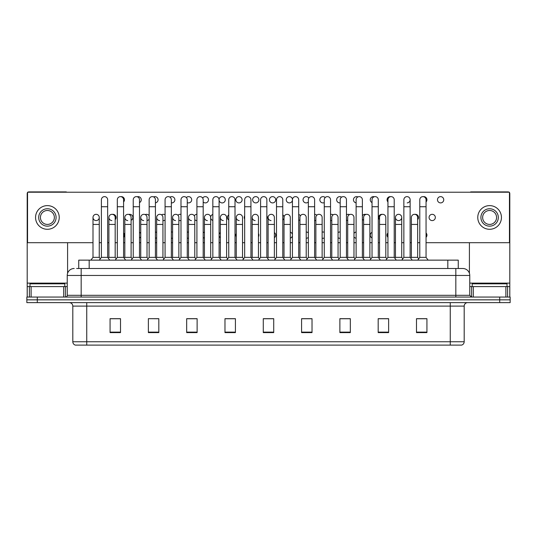 <?xml version="1.0" encoding="UTF-8"?>
<svg xmlns="http://www.w3.org/2000/svg" width="537" height="537" viewBox="0 0 537 537"><rect width="100%" height="100%" fill="white"/><g stroke="black" fill="none" stroke-linecap="round" stroke-linejoin="round"><path stroke-width="0.81" d="M78.738 268.5L78.738 260.143L458.262 260.143L458.262 268.5M464.19 341.76C464.089 343.432 463.256 344.546 461.679 345.103L450.261 345.103L450.261 341.76L464.19 341.76L464.19 306.103A3.484 3.484 0 0 1 467.667 302.626M450.261 345.103L75.321 345.103A3.484 3.484 0 0 1 72.81 341.76L72.81 306.103C72.609 303.989 71.448 302.828 69.333 302.626M37.295 297.055L510.15 297.055L510.15 299.841L26.85 299.841L26.85 302.626L37.295 302.626L37.295 299.841L26.85 299.841L26.85 297.055L37.295 297.055L37.295 299.841L510.15 299.841L510.15 302.626L37.295 302.626M426.928 332.604L426.928 318.676L416.484 318.676L416.484 332.604L426.928 332.604M388.627 332.604L388.627 318.676L378.182 318.676L378.182 332.604L388.627 332.604M350.325 332.604L350.325 318.676L339.881 318.676L339.881 332.604L350.325 332.604M312.024 332.604L312.024 318.676L301.579 318.676L301.579 332.604L312.024 332.604M120.516 332.604L120.516 318.676L110.072 318.676L110.072 332.604L120.516 332.604M158.818 332.604L158.818 318.676L148.373 318.676L148.373 332.604L158.818 332.604M197.119 332.604L197.119 318.676L186.675 318.676L186.675 332.604L197.119 332.604M235.421 332.604L235.421 318.676L224.976 318.676L224.976 332.604L235.421 332.604M273.722 332.604L273.722 318.676L263.278 318.676L263.278 332.604L273.722 332.604M347.358 318.743L346.801 318.743M387.6 318.743L386.163 318.743M379.196 318.743L378.645 318.743M416.484 318.743L426.405 318.743M419.437 318.743L418.001 318.743M224.976 318.743L235.367 318.743M228.4 318.743L226.963 318.743M196.562 318.743L195.126 318.743M188.165 318.743L187.608 318.743M156.321 318.743L155.77 318.676M148.803 318.676L158.818 318.743M116.965 318.743L115.529 318.743M308.003 318.743L306.56 318.743M267.762 318.743L267.204 318.743M273.722 318.743L263.278 318.743M197.119 318.743L186.675 318.743M120.516 318.743L110.072 318.743M312.024 318.743L301.579 318.743M350.325 318.743L339.881 318.743M388.627 318.743L378.182 318.743M76.804 268.5L462.793 268.5A6.961 6.961 0 0 1 469.761 275.461L469.761 295.31L471.499 297.055M76.643 268.5L81.168 268.5L81.168 275.461L67.239 275.461L67.239 295.31A1.739 1.739 0 0 1 65.501 297.055M74.207 268.5A6.961 6.961 0 0 0 67.239 275.461M462.686 268.5L460.357 268.5M101.392 206.732L107.662 206.732L107.662 257.357L101.392 257.357L101.392 199.764A3.135 3.135 0 0 1 104.722 196.636A3.135 3.135 0 0 1 107.662 199.764A3.135 3.135 0 0 0 104.722 196.636M99.258 257.357L99.258 224.419L92.995 224.419L92.995 257.357L99.258 257.357L100.325 258.78L101.392 257.357L99.305 260.143M108.91 257.357L108.91 224.419L115.18 224.419L115.18 257.357L108.91 257.357L108.286 258.19L107.662 257.357L109.749 260.143M96.123 214.323A3.135 3.135 0 0 0 92.995 217.357A3.135 3.135 0 0 0 95.928 220.579A3.135 3.135 0 0 1 92.995 217.451A3.135 3.135 0 0 1 96.324 214.323A3.135 3.135 0 0 1 99.258 217.451L99.258 224.419M92.995 257.357L90.901 260.143M117.314 206.732L123.584 206.732L123.584 257.357L117.314 257.357L117.314 199.764A3.135 3.135 0 0 1 120.644 196.636A3.135 3.135 0 0 1 123.584 199.764A3.135 3.135 0 0 0 120.644 196.636M115.18 257.357L116.247 258.78L117.314 257.357L115.227 260.143M124.832 257.357L124.832 224.419L131.102 224.419L131.102 257.357L124.832 257.357L124.208 258.19L123.584 257.357L125.671 260.143M133.236 206.732L139.499 206.732L139.499 257.357L133.236 257.357L133.236 199.764A3.135 3.135 0 0 1 136.566 196.636A3.135 3.135 0 0 1 139.499 199.764A3.135 3.135 0 0 0 136.566 196.636M133.236 235.146L133.236 257.357L131.142 260.143M139.499 235.146L139.499 257.357L141.587 260.143M149.152 206.732L155.421 206.732L155.421 257.357L149.152 257.357L149.152 199.764A3.135 3.135 0 0 1 152.481 196.636A3.135 3.135 0 0 1 155.421 199.764A3.135 3.135 0 0 0 152.481 196.636M147.017 257.357L147.017 224.419L140.748 224.419L140.748 257.357L147.017 257.357L148.084 258.78L149.152 257.357L147.064 260.143M155.421 235.146L155.421 257.357L157.509 260.143M165.074 206.732L171.343 206.732L171.343 257.357L165.074 257.357L165.074 199.764A3.135 3.135 0 0 1 168.403 196.636A3.135 3.135 0 0 1 171.343 199.764A3.135 3.135 0 0 0 168.403 196.636M165.074 257.357L162.986 260.143M171.343 257.357L173.431 260.143M111.85 220.579A3.135 3.135 0 0 1 108.91 217.451A3.135 3.135 0 0 1 112.24 214.323A3.135 3.135 0 0 1 115.18 217.451L115.18 224.419M127.766 220.579A3.135 3.135 0 0 1 124.832 217.451A3.135 3.135 0 0 1 128.162 214.323A3.135 3.135 0 0 1 131.102 217.451L131.102 224.419M131.102 257.357L132.169 258.78L133.236 257.357M143.688 220.579A3.135 3.135 0 0 1 140.748 217.451A3.135 3.135 0 0 1 144.084 214.323A3.135 3.135 0 0 1 147.017 217.451L147.017 224.419M140.748 257.357L140.123 258.19L139.499 257.357M155.421 257.357L156.045 258.19L156.67 257.357L156.67 217.451A3.135 3.135 0 0 1 159.999 214.323A3.135 3.135 0 0 1 162.939 217.451L162.939 224.419L156.67 224.419M64.802 286.604L64.802 283.818L29.985 283.818L29.985 286.604M507.015 286.604L507.015 283.818L472.198 283.818L472.198 286.604M63.675 297.055L63.675 286.604L31.112 286.604L31.112 297.055M66.843 192.212A1.739 1.739 0 0 0 65.85 191.897L28.938 191.897A1.739 1.739 0 0 0 27.944 192.212M27.548 192.595A1.739 1.739 0 0 0 27.199 193.635L27.199 286.604L31.112 286.604M67.588 242.697L67.588 273.293M63.675 286.604L67.239 286.604M27.199 297.055L27.199 286.604M505.888 297.055L505.888 286.604L473.325 286.604L473.325 297.055M509.056 192.212A1.739 1.739 0 0 0 508.062 191.897L471.15 191.897A1.739 1.739 0 0 0 470.157 192.212M469.412 242.697L469.412 273.293M509.452 192.595A1.739 1.739 0 0 1 509.801 193.635L509.801 297.055M469.761 286.604L473.325 286.604M505.888 286.604L509.801 286.604M387.949 232.957A3.135 3.135 0 0 0 387.949 237.327M372.027 232.32A3.135 3.135 0 0 0 372.027 237.965M356.112 232.044A3.135 3.135 0 0 0 353.977 233.414M353.977 236.871A3.135 3.135 0 0 0 356.112 238.24M340.19 232.038A3.135 3.135 0 0 0 338.055 232.528M338.055 237.757A3.135 3.135 0 0 0 340.19 238.253M324.267 232.286A3.135 3.135 0 0 0 322.133 232.125M322.133 238.16A3.135 3.135 0 0 0 324.267 237.998M236.267 233.535A3.135 3.135 0 0 0 236.267 236.75M220.351 232.581A3.135 3.135 0 0 0 219.096 234.454M219.096 235.83A3.135 3.135 0 0 0 220.351 237.703M204.429 232.145A3.135 3.135 0 0 0 203.181 232.883M203.181 237.401A3.135 3.135 0 0 0 204.429 238.139M188.507 232.011A3.135 3.135 0 0 0 187.259 232.286M187.259 237.998A3.135 3.135 0 0 0 188.507 238.274M432.204 214.323A3.135 3.135 0 0 0 429.076 217.451A3.135 3.135 0 0 0 432.204 220.586A3.135 3.135 0 0 0 435.339 217.451A3.135 3.135 0 0 0 432.204 214.323M417.652 219.633A3.135 3.135 0 0 0 414.96 214.35M398.602 214.323A3.135 3.135 0 0 0 395.467 217.357A3.135 3.135 0 0 0 398.4 220.579M382.237 214.35A3.135 3.135 0 0 0 379.545 219.633M365.878 214.451A3.135 3.135 0 0 0 362.374 215.726M362.374 219.183A3.135 3.135 0 0 0 363.623 220.277M349.513 214.612A3.135 3.135 0 0 0 346.459 214.84M346.459 220.069A3.135 3.135 0 0 0 347.707 220.553M333.155 214.867A3.135 3.135 0 0 0 330.537 214.438M330.537 220.472A3.135 3.135 0 0 0 331.785 220.559M244.671 215.847A3.135 3.135 0 0 0 244.671 219.056M228.749 214.894A3.135 3.135 0 0 0 228.749 220.016M212.833 214.458A3.135 3.135 0 0 0 210.658 217.941M210.699 218.143A3.135 3.135 0 0 0 212.833 220.452M196.911 214.323A3.135 3.135 0 0 0 194.3 215.787M194.777 219.714A3.135 3.135 0 0 0 196.911 220.586M180.989 214.438A3.135 3.135 0 0 0 177.935 215.236M178.855 220.311A3.135 3.135 0 0 0 180.989 220.472M440.608 196.629A3.135 3.135 0 0 0 437.474 199.764A3.135 3.135 0 0 0 440.608 202.899A3.135 3.135 0 0 0 443.743 199.764A3.135 3.135 0 0 0 440.608 196.629M426.056 201.946A3.135 3.135 0 0 0 423.364 196.663M390.641 196.663A3.135 3.135 0 0 0 387.949 201.946M374.276 196.757A3.135 3.135 0 0 0 370.335 199.066A3.135 3.135 0 0 0 372.027 202.583M357.917 196.925A3.135 3.135 0 0 0 353.467 199.522A3.135 3.135 0 0 0 356.112 202.865M341.552 197.18A3.135 3.135 0 0 0 336.652 199.764A3.135 3.135 0 0 0 340.19 202.872M325.194 197.542A3.135 3.135 0 0 0 319.844 199.764A3.135 3.135 0 0 0 324.267 202.624M308.829 198.099A3.135 3.135 0 0 0 303.043 199.764A3.135 3.135 0 0 0 308.352 202.026M289.369 196.629A3.135 3.135 0 0 0 286.241 199.764A3.135 3.135 0 0 0 289.369 202.899A3.135 3.135 0 0 0 292.504 199.764A3.135 3.135 0 0 0 289.369 196.629M272.568 196.629A3.135 3.135 0 0 0 269.433 199.764A3.135 3.135 0 0 0 272.568 202.899A3.135 3.135 0 0 0 275.703 199.764A3.135 3.135 0 0 0 272.568 196.629M255.766 196.629A3.135 3.135 0 0 0 252.632 199.764A3.135 3.135 0 0 0 255.766 202.899A3.135 3.135 0 0 0 258.901 199.764A3.135 3.135 0 0 0 255.766 196.629M238.958 196.629A3.135 3.135 0 0 0 235.824 199.764A3.135 3.135 0 0 0 238.958 202.899A3.135 3.135 0 0 0 242.093 199.764A3.135 3.135 0 0 0 238.958 196.629M219.096 200.455A3.135 3.135 0 0 0 225.292 199.764A3.135 3.135 0 0 0 222.157 196.629A3.135 3.135 0 0 0 219.062 200.254M203.181 202.026A3.135 3.135 0 0 0 208.484 199.764A3.135 3.135 0 0 0 202.697 198.099M187.259 202.624A3.135 3.135 0 0 0 191.682 199.764A3.135 3.135 0 0 0 186.339 197.542M172.592 232.125A3.135 3.135 0 0 0 171.343 232.038M171.343 238.253A3.135 3.135 0 0 0 172.592 238.16M165.074 214.84A3.135 3.135 0 0 0 161.57 214.867M162.939 220.559A3.135 3.135 0 0 0 165.074 220.069M149.152 215.726A3.135 3.135 0 0 0 145.212 214.612M131.102 220.277A3.135 3.135 0 0 0 129.732 214.323A3.135 3.135 0 0 0 128.846 214.451M115.18 219.633A3.135 3.135 0 0 0 112.488 214.35M171.343 202.872A3.135 3.135 0 0 0 174.881 199.764A3.135 3.135 0 0 0 169.974 197.18M155.421 202.865A3.135 3.135 0 0 0 158.066 199.522A3.135 3.135 0 0 0 153.616 196.925M139.499 202.583A3.135 3.135 0 0 0 138.137 196.629A3.135 3.135 0 0 0 137.25 196.757M123.584 201.946A3.135 3.135 0 0 0 120.892 196.663M306.218 238.274A3.135 3.135 0 0 0 308.352 237.401M308.352 232.883A3.135 3.135 0 0 0 306.218 232.011M274.373 237.703A3.135 3.135 0 0 0 274.373 232.581M398.796 220.579A3.135 3.135 0 0 0 401.73 217.451A3.135 3.135 0 0 0 398.796 214.323A3.135 3.135 0 0 1 401.73 217.451L401.73 224.419L395.467 224.419L395.467 217.451A3.135 3.135 0 0 1 398.796 214.323M298.7 220.452A3.135 3.135 0 0 0 299.948 219.714M300.425 215.787A3.135 3.135 0 0 0 298.7 214.458M266.855 219.056A3.135 3.135 0 0 0 266.855 215.847M407.2 202.892A3.135 3.135 0 0 0 410.134 199.764A3.135 3.135 0 0 0 407.2 196.636A3.135 3.135 0 0 1 410.134 199.764L410.134 206.732L403.864 206.732L403.864 199.764A3.135 3.135 0 0 1 407.2 196.636M139.499 237.965A3.135 3.135 0 0 0 140.748 236.871M140.748 233.414A3.135 3.135 0 0 0 139.499 232.32M147.017 220.553A3.135 3.135 0 0 0 149.152 219.183M426.056 242.697L509.452 242.697L509.452 192.212L27.548 192.212L27.548 242.697L92.995 242.697M99.258 242.697L101.392 242.697M107.662 242.697L108.91 242.697M115.18 242.697L117.314 242.697M123.584 242.697L124.832 242.697M131.102 242.697L133.236 242.697M139.499 242.697L140.748 242.697M147.017 242.697L149.152 242.697M155.421 242.697L156.67 242.697M162.939 242.697L165.074 242.697M171.343 242.697L172.592 242.697M178.855 242.697L180.989 242.697M187.259 242.697L188.507 242.697M194.777 242.697L196.911 242.697M203.181 242.697L204.429 242.697M210.699 242.697L212.833 242.697M219.096 242.697L220.351 242.697M226.614 242.697L228.749 242.697M235.018 242.697L236.267 242.697M242.536 242.697L244.671 242.697M250.94 242.697L252.189 242.697M258.458 242.697L260.593 242.697M266.855 242.697L268.111 242.697M274.373 242.697L276.508 242.697M282.777 242.697L284.026 242.697M290.295 242.697L292.43 242.697M298.7 242.697L299.948 242.697M306.218 242.697L308.352 242.697M314.615 242.697L315.87 242.697M322.133 242.697L324.267 242.697M330.537 242.697L331.785 242.697M338.055 242.697L340.19 242.697M346.459 242.697L347.707 242.697M353.977 242.697L356.112 242.697M362.374 242.697L363.623 242.697M369.892 242.697L372.027 242.697M378.296 242.697L379.545 242.697M385.814 242.697L387.949 242.697M394.218 242.697L395.467 242.697M401.73 242.697L403.864 242.697M410.134 242.697L411.382 242.697M417.652 242.697L419.786 242.697M96.324 220.579A3.135 3.135 0 0 0 99.258 217.451A3.135 3.135 0 0 0 96.324 214.323M123.584 237.327A3.135 3.135 0 0 0 123.584 232.957M155.421 238.24A3.135 3.135 0 0 0 156.67 237.757M156.67 232.528A3.135 3.135 0 0 0 155.421 232.044M282.777 220.016A3.135 3.135 0 0 0 282.777 214.894M314.615 220.586A3.135 3.135 0 0 0 315.87 220.311M316.79 215.236A3.135 3.135 0 0 0 314.615 214.323M258.458 236.75A3.135 3.135 0 0 0 258.458 233.535M290.295 238.139A3.135 3.135 0 0 0 292.43 235.83M292.43 234.454A3.135 3.135 0 0 0 290.295 232.145M426.056 237.327A3.135 3.135 0 0 0 426.056 232.957M47.397 208.752A8.706 8.706 0 0 0 38.691 217.451A8.706 8.706 0 0 0 47.397 226.158A8.706 8.706 0 0 0 56.096 217.451A8.706 8.706 0 0 0 47.397 208.752M47.397 210.491A6.961 6.961 0 0 0 40.429 217.451A6.961 6.961 0 0 0 47.397 224.419A6.961 6.961 0 0 0 54.358 217.451A6.961 6.961 0 0 0 47.397 210.491M47.397 229.292A11.841 11.841 0 0 0 59.231 217.451A11.841 11.841 0 0 0 47.397 205.617A11.841 11.841 0 0 0 35.556 217.451A11.841 11.841 0 0 0 47.397 229.292M489.603 208.752A8.706 8.706 0 0 0 480.904 217.451A8.706 8.706 0 0 0 489.603 226.158A8.706 8.706 0 0 0 498.309 217.451A8.706 8.706 0 0 0 489.603 208.752M489.603 210.491A6.961 6.961 0 0 0 482.642 217.451A6.961 6.961 0 0 0 489.603 224.419A6.961 6.961 0 0 0 496.571 217.451A6.961 6.961 0 0 0 489.603 210.491M489.603 229.292A11.841 11.841 0 0 0 501.444 217.451A11.841 11.841 0 0 0 489.603 205.617A11.841 11.841 0 0 0 477.769 217.451A11.841 11.841 0 0 0 489.603 229.292M159.61 220.579A3.135 3.135 0 0 1 156.67 217.451M162.939 224.419L162.939 257.357L156.67 257.357M162.939 257.357L164.007 258.78M180.989 206.732L187.259 206.732L187.259 257.357L180.989 257.357L180.989 199.764A3.135 3.135 0 0 1 184.325 196.636A3.135 3.135 0 0 1 187.259 199.764A3.135 3.135 0 0 0 184.325 196.636M180.989 257.357L178.902 260.143M187.259 257.357L189.346 260.143M196.911 206.732L203.181 206.732L203.181 257.357L196.911 257.357L196.911 199.764A3.135 3.135 0 0 1 200.241 196.636A3.135 3.135 0 0 1 203.181 199.764A3.135 3.135 0 0 0 200.241 196.636M196.911 257.357L194.824 260.143M203.181 257.357L205.268 260.143M212.833 206.732L219.096 206.732L219.096 257.357L212.833 257.357L212.833 199.764A3.135 3.135 0 0 1 216.163 196.636A3.135 3.135 0 0 1 219.096 199.764A3.135 3.135 0 0 0 216.163 196.636M212.833 257.357L210.739 260.143M219.096 257.357L221.19 260.143M228.749 206.732L235.018 206.732L235.018 257.357L228.749 257.357L228.749 199.764A3.135 3.135 0 0 1 232.085 196.636A3.135 3.135 0 0 1 235.018 199.764A3.135 3.135 0 0 0 232.085 196.636M228.749 257.357L226.661 260.143M235.018 257.357L237.106 260.143M175.525 220.579A3.135 3.135 0 0 1 172.592 217.451A3.135 3.135 0 0 1 175.921 214.323A3.135 3.135 0 0 1 178.855 217.451L178.855 224.419L172.592 224.419L172.592 217.451M178.855 224.419L178.855 257.357L172.592 257.357L172.592 224.419M172.592 257.357L171.968 258.19M178.855 257.357L179.922 258.78M191.447 220.579A3.135 3.135 0 0 1 188.507 217.451A3.135 3.135 0 0 1 191.843 214.323A3.135 3.135 0 0 1 194.777 217.451L194.777 224.419L188.507 224.419L188.507 217.451M194.777 224.419L194.777 257.357L188.507 257.357L188.507 224.419M188.507 257.357L187.883 258.19M194.777 257.357L195.844 258.78M207.369 220.579A3.135 3.135 0 0 1 204.429 217.451A3.135 3.135 0 0 1 207.759 214.323A3.135 3.135 0 0 1 210.699 217.451L210.699 224.419L204.429 224.419L204.429 217.451M210.699 224.419L210.699 257.357L204.429 257.357L204.429 224.419M204.429 257.357L203.805 258.19M210.699 257.357L211.766 258.78M223.285 220.579A3.135 3.135 0 0 1 220.351 217.451A3.135 3.135 0 0 1 223.681 214.323A3.135 3.135 0 0 1 226.614 217.451L226.614 224.419L220.351 224.419L220.351 217.451M226.614 224.419L226.614 257.357L220.351 257.357L220.351 224.419M220.351 257.357L219.727 258.19M226.614 257.357L227.681 258.78M244.671 206.732L250.94 206.732L250.94 257.357L244.671 257.357L244.671 199.764A3.135 3.135 0 0 1 248 196.636A3.135 3.135 0 0 1 250.94 199.764A3.135 3.135 0 0 0 248 196.636M244.671 257.357L242.583 260.143M250.94 235.146L250.94 257.357L253.028 260.143M260.593 206.732L266.855 206.732L266.855 257.357L260.593 257.357L260.593 199.764A3.135 3.135 0 0 1 263.922 196.636A3.135 3.135 0 0 1 266.855 199.764A3.135 3.135 0 0 0 263.922 196.636M260.593 257.357L258.498 260.143M266.855 257.357L268.95 260.143M276.508 206.732L282.777 206.732L282.777 257.357L276.508 257.357L276.508 199.764A3.135 3.135 0 0 1 279.837 196.636A3.135 3.135 0 0 1 282.777 199.764A3.135 3.135 0 0 0 279.837 196.636M276.508 242.106L276.508 257.357L274.42 260.143M284.026 257.357L284.026 224.419L290.295 224.419L290.295 257.357L284.026 257.357L283.402 258.19L282.777 257.357L284.865 260.143M292.43 206.732L298.7 206.732L298.7 257.357L292.43 257.357L292.43 199.764A3.135 3.135 0 0 1 295.759 196.636A3.135 3.135 0 0 1 298.7 199.764A3.135 3.135 0 0 0 295.759 196.636M292.43 242.106L292.43 257.357L290.342 260.143M298.7 242.106L298.7 257.357L300.787 260.143M308.352 206.732L314.615 206.732L314.615 257.357L308.352 257.357L308.352 199.764A3.135 3.135 0 0 1 311.682 196.636A3.135 3.135 0 0 1 314.615 199.764A3.135 3.135 0 0 0 311.682 196.636M308.352 242.106L308.352 257.357L306.258 260.143M314.615 242.106L314.615 257.357L316.709 260.143M324.267 206.732L330.537 206.732L330.537 257.357L324.267 257.357L324.267 199.764A3.135 3.135 0 0 1 327.597 196.636A3.135 3.135 0 0 1 330.537 199.764A3.135 3.135 0 0 0 327.597 196.636M322.133 257.357L322.133 224.419L315.87 224.419L315.87 257.357L322.133 257.357L323.2 258.78L324.267 257.357L322.18 260.143M330.537 242.106L330.537 257.357L332.625 260.143M239.207 220.579A3.135 3.135 0 0 1 236.267 217.451A3.135 3.135 0 0 1 239.596 214.323A3.135 3.135 0 0 1 242.536 217.451L242.536 224.419L236.267 224.419L236.267 217.451M242.536 224.419L242.536 257.357L236.267 257.357L236.267 224.419M236.267 257.357L235.642 258.19M242.536 257.357L243.603 258.78M255.122 220.579A3.135 3.135 0 0 1 252.189 217.451A3.135 3.135 0 0 1 255.518 214.323A3.135 3.135 0 0 1 258.458 217.451L258.458 224.419L252.189 224.419L252.189 217.451M258.458 224.419L258.458 257.357L252.189 257.357L252.189 224.419M252.189 257.357L251.564 258.19M258.458 257.357L259.525 258.78M271.044 220.579A3.135 3.135 0 0 1 268.111 217.451A3.135 3.135 0 0 1 271.44 214.323A3.135 3.135 0 0 1 274.373 217.451L274.373 224.419L268.111 224.419L268.111 217.451M274.373 224.419L274.373 257.357L268.111 257.357L268.111 224.419M268.111 257.357L267.48 258.19M274.373 257.357L275.441 258.78L276.508 257.357M284.026 224.419L284.026 217.451A3.135 3.135 0 0 1 287.355 214.323A3.135 3.135 0 0 1 290.295 217.451L290.295 224.419M290.295 257.357L291.363 258.78L292.43 257.357M299.948 217.451A3.135 3.135 0 0 1 303.277 214.323A3.135 3.135 0 0 1 306.218 217.451L306.218 224.419L299.948 224.419L299.948 217.451M306.218 224.419L306.218 257.357L299.948 257.357L299.948 224.419M299.948 257.357L299.324 258.19L298.7 257.357M306.218 257.357L307.285 258.78L308.352 257.357M315.87 224.419L315.87 217.451A3.135 3.135 0 0 1 319.2 214.323A3.135 3.135 0 0 1 322.133 217.451L322.133 224.419M315.87 257.357L315.239 258.19L314.615 257.357M340.19 206.732L346.459 206.732L346.459 257.357L340.19 257.357L340.19 199.764A3.135 3.135 0 0 1 343.519 196.636A3.135 3.135 0 0 1 346.459 199.764A3.135 3.135 0 0 0 343.519 196.636M340.19 242.106L340.19 257.357L338.102 260.143M347.707 257.357L347.707 224.419L353.977 224.419L353.977 257.357L347.707 257.357L347.083 258.19L346.459 257.357L348.547 260.143M356.112 206.732L362.374 206.732L362.374 257.357L356.112 257.357L356.112 199.764A3.135 3.135 0 0 1 359.441 196.636A3.135 3.135 0 0 1 362.374 199.764A3.135 3.135 0 0 0 359.441 196.636M356.112 242.106L356.112 257.357L354.017 260.143M362.374 242.106L362.374 257.357L364.462 260.143M372.027 206.732L378.296 206.732L378.296 257.357L372.027 257.357L372.027 199.764A3.135 3.135 0 0 1 375.356 196.636A3.135 3.135 0 0 1 378.296 199.764A3.135 3.135 0 0 0 375.356 196.636M369.892 257.357L369.892 224.419L363.623 224.419L363.623 257.357L369.892 257.357L370.96 258.78L372.027 257.357L369.939 260.143M378.296 257.357L380.384 260.143M387.949 206.732L394.218 206.732L394.218 257.357L387.949 257.357L387.949 199.764A3.135 3.135 0 0 1 391.278 196.636A3.135 3.135 0 0 1 394.218 199.764A3.135 3.135 0 0 0 391.278 196.636M387.949 257.357L385.861 260.143M394.218 242.106L394.218 257.357L396.306 260.143M410.134 206.732L410.134 257.357L403.864 257.357L403.864 206.732M403.864 257.357L401.777 260.143M410.134 257.357L412.221 260.143M419.786 206.732L426.056 206.732L426.056 257.357L419.786 257.357L419.786 199.764A3.135 3.135 0 0 1 423.116 196.636A3.135 3.135 0 0 1 426.056 199.764A3.135 3.135 0 0 0 423.116 196.636M419.786 257.357L417.699 260.143M426.056 257.357L428.143 260.143M331.785 217.451A3.135 3.135 0 0 1 335.115 214.323A3.135 3.135 0 0 1 338.055 217.451L338.055 224.419L331.785 224.419L331.785 217.451M338.055 224.419L338.055 257.357L331.785 257.357L331.785 224.419M331.785 257.357L331.161 258.19L330.537 257.357M338.055 257.357L339.122 258.78L340.19 257.357M347.707 224.419L347.707 217.451A3.135 3.135 0 0 1 351.037 214.323A3.135 3.135 0 0 1 353.977 217.451L353.977 224.419M353.977 257.357L355.044 258.78L356.112 257.357M363.623 224.419L363.623 217.451A3.135 3.135 0 0 1 366.959 214.323A3.135 3.135 0 0 1 369.892 217.451L369.892 224.419M363.623 257.357L362.999 258.19M379.545 217.451A3.135 3.135 0 0 1 382.874 214.323A3.135 3.135 0 0 1 385.814 217.451L385.814 224.419L379.545 224.419L379.545 217.451M385.814 224.419L385.814 257.357L379.545 257.357L379.545 224.419M379.545 257.357L378.921 258.19M385.814 257.357L386.882 258.78M401.73 224.419L401.73 257.357L395.467 257.357L395.467 224.419M395.467 257.357L394.843 258.19M401.73 257.357L402.797 258.78M411.382 217.451A3.135 3.135 0 0 1 414.718 214.323A3.135 3.135 0 0 1 417.652 217.451L417.652 224.419L411.382 224.419L411.382 217.451M417.652 224.419L417.652 257.357L411.382 257.357L411.382 224.419M411.382 257.357L410.758 258.19M417.652 257.357L418.719 258.78M89.182 268.5L89.182 260.143M447.818 268.5L447.818 260.143M450.261 302.626L450.261 306.103L72.81 306.103M464.19 306.103L450.261 306.103L450.261 341.76L86.739 341.76L86.739 345.103M72.81 341.76L86.739 341.76L86.739 302.626M499.705 302.626L499.705 297.055M273.722 332.121L263.278 332.121M235.421 332.121L224.976 332.121M197.119 332.121L186.675 332.121M158.818 332.121L148.373 332.121M120.516 332.121L110.072 332.121M312.024 332.121L301.579 332.121M350.325 332.121L339.881 332.121M388.627 332.121L378.182 332.121M426.928 332.121L416.484 332.121M81.168 297.055L81.168 295.31L469.761 295.31M67.239 295.31L81.168 295.31L81.168 275.461L455.832 275.461L455.832 297.055M469.761 275.461L455.832 275.461L455.832 268.5M67.239 283.127L27.199 283.127M65.386 286.604L65.386 297.055M27.226 286.604L27.226 297.055M29.401 297.055L29.401 286.604M509.801 283.127L469.761 283.127M509.774 297.055L509.774 286.604M507.599 286.604L507.599 297.055M471.614 297.055L471.614 286.604M107.662 206.732L107.662 199.764M92.995 224.419L92.995 217.451M107.662 242.106L107.662 235.146M123.584 206.732L123.584 199.764M139.499 206.732L139.499 199.764M155.421 206.732L155.421 199.764M171.343 206.732L171.343 199.764M108.91 224.419L108.91 217.451M124.832 224.419L124.832 217.451M140.748 224.419L140.748 217.451M187.259 206.732L187.259 199.764M203.181 206.732L203.181 199.764M219.096 206.732L219.096 199.764M235.018 206.732L235.018 199.764M180.989 242.106L180.989 235.146M187.259 242.106L187.259 235.146M196.911 242.106L196.911 235.146M203.181 242.106L203.181 235.146M250.94 206.732L250.94 199.764M266.855 206.732L266.855 199.764M282.777 206.732L282.777 199.764M298.7 206.732L298.7 199.764M314.615 206.732L314.615 199.764M330.537 206.732L330.537 199.764M346.459 206.732L346.459 199.764M362.374 206.732L362.374 199.764M378.296 206.732L378.296 199.764M394.218 206.732L394.218 199.764M426.056 206.732L426.056 199.764"/></g></svg>

